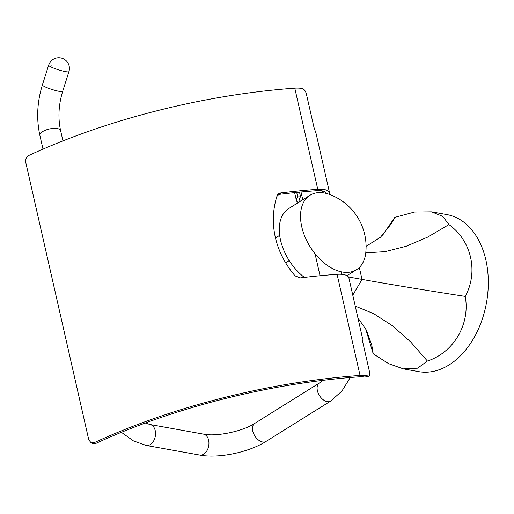 <?xml version="1.0" encoding="UTF-8"?>
<svg xmlns="http://www.w3.org/2000/svg" width="514" height="514" viewBox="0 0 514 514"><rect width="100%" height="100%" fill="white"/><g stroke="black" fill="none" stroke-linecap="round" stroke-linejoin="round"><path stroke-width="0.77" d="M382.596 235.226L394.758 217.39L414.592 212.031L431.587 211.845L442.785 216.413L448.921 224.586C471.409 240.462 478.611 271.842 465.241 296.405C470.323 324.128 453.836 352.418 427.397 361.027L417.586 368.185L403.336 368.866L388.655 363.668L373.235 353.831L365.538 328.478M403.336 368.866L418.621 371.616A79.766 54.606 -79.8 0 0 449.063 364.921A79.766 54.606 -79.8 0 0 488.3 280.895A79.766 54.606 -79.8 0 0 446.865 214.595L431.587 211.845M465.241 296.405C427.442 290.577 387.132 283.94 362.023 279.404L348.479 276.962M448.921 224.586L427.712 237.095L406.079 246.302L385.095 251.635L365.762 252.856M366.077 246.341L380.488 237.243L391.662 223.301L394.758 217.39M373.235 353.831L371.783 345.177L366.514 330.322L357.982 317.98M355.283 306.119L373.627 313.643L392.394 325.741L410.615 341.855L427.397 361.027M289.202 260.559L285.758 263.001M279.655 235.232L275.51 238.162M342.221 271.996A43.87 27.184 -122 0 1 301.769 226.835A43.87 27.184 -122 0 1 310.019 195.275A43.87 27.184 -122 0 1 324.276 192.994A43.87 27.184 -122 0 1 329.423 194.408A55.878 55.878 0 0 1 365.782 252.663A43.87 27.184 -122 0 1 356.478 269.715A43.87 27.184 -122 0 1 342.221 271.996M304.378 277.399A43.87 27.184 -122 0 1 280.522 240.096A43.87 27.184 -122 0 1 288.772 208.536L310.019 195.275M62.946 140.887L60.613 130.62C57.864 117.982 58.551 104.895 62.676 91.357L68.927 71.613A10.633 1.439 -162.4 0 1 65.477 71.613A10.633 1.439 -162.4 0 1 54.4 68.401A10.633 1.439 -162.4 0 1 48.65 65.194L48.65 65.194A10.633 1.439 -162.4 0 1 52.094 65.194M362.197 336.895L348.865 277.849A17.007 6.534 167.2 0 0 337.075 274.309A320.762 123.212 167.2 0 0 300.272 277.894L295.164 275.928C285.225 264.376 278.62 251.539 275.343 237.429C272.195 223.294 272.754 209.487 277.007 196.014L277.046 195.911M276.545 197.337C277.187 195.583 278.504 194.549 280.503 194.234A317.575 121.991 -12.8 0 1 316.868 190.688A13.827 5.313 -12.8 0 1 326.429 193.47M298.287 202.6A17.007 6.534 -12.8 0 1 296.385 200.402A17.007 6.534 -12.8 0 1 297.709 196.901L296.694 192.429M277.007 196.014C277.65 194.26 278.967 193.225 280.965 192.911A320.762 123.212 -12.8 0 1 317.768 189.319A17.007 6.534 -12.8 0 1 329.558 192.866L316.091 133.595L313.919 127.176L306.575 94.859C305.946 91.755 304.686 89.725 302.804 88.768A17.007 6.534 -12.8 0 0 294.785 88.177A320.762 123.212 -12.8 0 0 28.906 155.421C26.355 156.918 25.289 159.179 25.7 162.212L88.793 439.913L91.164 442.869L94.171 442.695L95.957 443.376A317.575 121.991 -12.8 0 1 359.157 376.82A13.827 5.313 -12.8 0 1 364.979 377.122L368.069 376.042L369.238 376.094L369.662 372.554L362.325 340.236C361.946 337.351 361.959 336.368 362.364 337.3A17.007 6.534 -12.8 0 1 362.094 338.977M369.238 376.094L364.979 377.122M94.171 442.695A320.762 123.212 -12.8 0 1 360.057 375.451A17.007 6.534 -12.8 0 1 368.069 376.042M329.558 192.866A17.007 6.534 -12.8 0 1 329.448 194.421M300.555 201.18A13.827 5.313 -12.8 0 1 299.489 199.695A13.827 5.313 -12.8 0 1 300.561 196.849L297.709 196.901M299.495 192.152L300.561 196.849M95.957 443.376L92.95 443.55L91.164 442.869M359.318 267.492L362.023 279.404L352.797 295.158M322.863 380.354L319.393 383.046A10.633 6.592 58 0 0 318.192 393.159A10.633 6.592 58 0 0 327.2 401.646A10.633 6.592 58 0 0 330.656 401.087L266.027 441.43C248.705 452.397 218.771 458.668 199.663 455.063L146.246 445.452L133.389 440.864L121.375 432.313M319.393 383.046L254.764 423.382C242.775 431.439 215.957 436.9 203.428 434.131A10.633 7.28 100.2 0 1 208.626 440.177A10.633 7.28 100.2 0 1 203.717 454.17A10.633 7.28 100.2 0 1 199.663 455.063M254.764 423.382A10.633 6.592 58 0 0 252.766 431.034A10.633 6.592 58 0 0 262.57 441.982A10.633 6.592 58 0 0 266.027 441.43M203.428 434.131L150.011 424.519A10.633 7.28 100.2 0 1 155.536 433.36A10.633 7.28 100.2 0 1 150.306 444.565A10.633 7.28 100.2 0 1 146.246 445.452M60.613 130.62A10.633 4.086 167.2 0 0 57.324 128.558A10.633 4.086 167.2 0 0 45.662 130.106A10.633 4.086 167.2 0 0 39.867 135.336C36.288 118.798 37.13 101.997 42.399 84.938L48.65 65.194A10.633 10.633 0 0 1 61.995 58.262A10.633 10.633 0 0 1 68.927 71.613M62.676 91.357A10.633 1.439 -162.4 0 1 59.226 91.357A10.633 1.439 -162.4 0 1 48.149 88.145A10.633 1.439 -162.4 0 1 42.399 84.938M337.075 274.309L360.057 375.451M294.785 88.177L317.768 189.319M280.503 194.234L280.965 192.911M356.478 269.715L346.963 275.652M350.285 377.514L341.861 391.128L330.656 401.087M341.521 274.29L340.936 271.733M323.004 192.801L322.593 190.97M43.003 149.118L39.867 135.336M150.011 424.519L145.314 423.028M320.036 275.735L315.031 253.704M302.778 199.792L301.011 192.005M294.618 192.634L296.385 200.402"/></g></svg>
